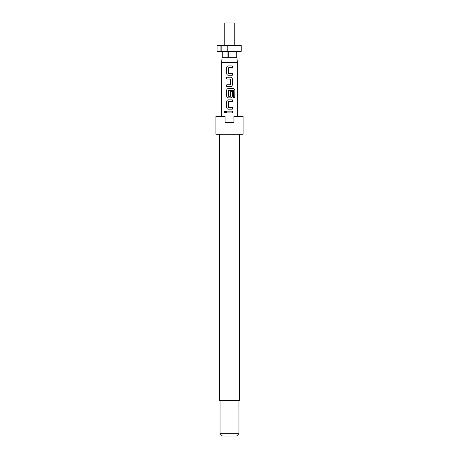 <?xml version="1.0" encoding="UTF-8"?>
<svg xmlns="http://www.w3.org/2000/svg" width="459" height="459" viewBox="0 0 459 459"><rect width="100%" height="100%" fill="white"/><g stroke="black" fill="none" stroke-linecap="round" stroke-linejoin="round"><path stroke-width="0.69" d="M224.99 110.952L224.204 112.025L224.99 113.103M225.874 112.025L224.956 110.946L224.124 112.025L224.956 113.103L225.874 112.025M219.735 134.217L219.735 400.541L239.265 400.541L239.265 134.217M229.5 134.217L243.109 134.217L243.109 116.46L233.941 116.46L233.941 122.381L225.059 122.381L225.059 116.46L215.891 116.46L215.891 134.217L229.5 134.217M238.967 433.68L236.603 436.05L222.397 436.05L220.033 433.68L238.967 433.68L238.967 400.541M224.767 45.441L224.767 22.95L234.233 22.95L234.233 45.441M227.962 51.356L227.962 57.277L222.041 57.277L221.686 62.355L237.314 62.355L237.314 116.46M226.729 112.897L232.288 112.897L232.288 111.158L226.729 111.158L226.729 112.897M228.301 109.185L232.288 109.185L232.288 107.446L228.416 107.331L228.416 101.703L232.288 101.588L232.288 99.85L228.301 99.85C227.331 99.942 226.809 100.481 226.729 101.473L226.729 107.561C226.809 108.553 227.331 109.093 228.301 109.185M228.301 97.876L230.722 97.876C231.692 97.784 232.214 97.239 232.288 96.252L232.288 91.261L230.607 91.261L230.607 96.212L228.416 96.212L228.416 90.584L233.39 90.469L233.488 97.469L234.876 97.469L234.876 90.159L233.591 88.535L228.301 88.535C227.331 88.633 226.809 89.172 226.729 90.159L226.729 96.252C226.809 97.245 227.331 97.784 228.301 97.876M226.729 86.567L230.722 86.567C231.692 86.47 232.214 85.931 232.288 84.944L232.288 78.85C232.214 77.858 231.692 77.319 230.722 77.227L226.729 77.227L226.729 78.965L230.607 79.086L230.607 84.708L226.729 84.823L226.729 86.567M228.301 75.253L232.288 75.253L232.288 73.515L228.416 73.4L228.416 67.771L232.288 67.657L232.288 65.918L228.301 65.918C227.331 66.01 226.809 66.555 226.729 67.542L226.729 73.629C226.809 74.622 227.331 75.161 228.301 75.253M228.221 51.356L228.221 57.277L236.959 57.277L237.314 62.355M217.073 45.441L220.056 45.441L220.056 51.356L217.073 51.356L217.073 45.441M221.175 51.356L221.175 45.441L227.228 45.441L227.228 51.356L220.056 51.356M221.175 45.441L220.056 45.441M227.228 45.441L241.216 45.441L241.216 51.356L227.228 51.356M228.972 57.277L228.972 51.356M230.028 51.356L230.028 57.277M236.718 51.356L236.718 57.277M222.282 51.356L222.282 57.277M226.775 111.158L226.775 112.897M232.248 112.897L232.248 111.158M232.248 101.588L232.248 99.85M228.318 99.85C227.366 99.942 226.849 100.481 226.775 101.473L226.729 101.473M226.775 101.473L226.729 107.561M226.775 107.561C226.849 108.553 227.366 109.093 228.318 109.185M232.248 109.185L232.248 107.446M234.796 97.469L234.876 90.159M234.796 90.159L233.528 88.535M228.318 88.535C227.366 88.633 226.849 89.172 226.775 90.159L226.729 90.159M226.775 90.159L226.729 96.252M226.775 96.252C226.849 97.239 227.366 97.784 228.318 97.876M230.705 97.876C231.657 97.784 232.174 97.239 232.248 96.252L232.288 96.252M232.248 96.252L232.248 91.261M230.705 86.567C231.657 86.47 232.174 85.931 232.248 84.944L232.288 84.944M232.248 84.944L232.288 78.85M232.248 78.85C232.174 77.858 231.657 77.319 230.705 77.227M226.775 77.227L226.775 78.965M226.775 84.823L226.775 86.567M232.248 67.657L232.248 65.918M228.318 65.918C227.366 66.01 226.849 66.555 226.775 67.542L226.729 67.542M226.775 67.542L226.729 73.629M226.775 73.629C226.849 74.622 227.366 75.161 228.318 75.253M232.248 75.253L232.248 73.515M221.686 116.46L221.686 62.355M220.033 433.68L220.033 400.541"/></g></svg>
